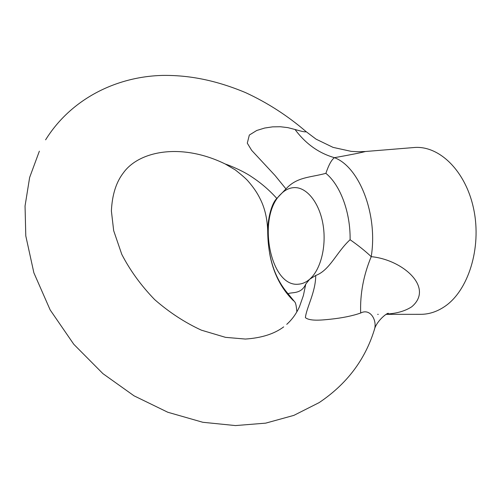 <?xml version="1.0" encoding="UTF-8"?>
<svg xmlns="http://www.w3.org/2000/svg" width="501" height="501" viewBox="0 0 501 501"><rect width="100%" height="100%" fill="white"/><g stroke="black" fill="none" stroke-linecap="round" stroke-linejoin="round"><path stroke-width="0.75" d="M294.607 301.765L288.131 293.83C290.856 291.77 301.095 294.889 305.767 284.086L303.381 295.577L299.479 306.681C296.323 313.689 292.083 319.575 286.754 324.341M373.815 331.449L374.253 330.059C377.648 320.809 370.414 307.821 360.676 313.025C352.591 315.862 342.546 317.922 330.528 319.212C321.717 320.12 309.994 321.354 305.397 317.647C306.568 307.282 315.636 292.327 315.724 275.475C329.883 270.296 336.559 252.059 350.099 239.722C358.29 245.446 365.329 251.089 371.216 256.662C402.522 259.618 434.505 287.48 411.778 306.744C405.19 311.052 396.773 313.488 386.528 314.058M386.052 314.34L420.502 314.327C428.831 314.352 436.847 311.779 444.544 306.612C468.159 290.943 481.799 248.189 473.777 209.518C465.93 170.778 438.901 144.989 413.657 147.563L365.454 151.502C361.039 152.711 350.706 154.771 334.449 157.677C359.323 166.833 378.08 214.509 371.216 256.662C363.488 275.318 359.975 294.106 360.676 313.025M267.716 231.211C267.321 218.48 264.685 207.47 259.819 198.183C257.126 192.71 253.205 187.011 248.058 181.093C246.379 179.045 242.14 175.331 235.338 169.939L225.231 163.996C230.228 165.606 243.799 171.311 251.934 177.01C261.171 183.097 269.463 190.242 276.809 198.44L285.958 188.902L275.018 175.469L251.652 150.331L247.287 143.148L249.335 135.045L256.744 130.479L264.697 128.037L272.588 126.859L280.291 126.734L287.799 127.617L295.02 129.49C302.191 131.588 305.873 132.295 306.08 131.613L306.055 131.588M315.724 275.475L309.637 279.264L305.767 284.086M309.637 279.264C306.155 282.245 302.466 283.879 298.583 284.18C270.052 287.718 256.694 216.864 280.698 194.282C284.887 189.942 289.528 187.718 294.619 187.599C306.963 187.349 319.425 202.892 323.032 224.536C326.715 246.141 320.715 269.832 309.637 279.264M276.809 198.44C270.809 204.283 267.59 221.235 267.709 231.731C268.041 257.771 274.849 278.475 288.131 293.83M350.099 239.722C350.543 212.274 340.304 185.069 325.882 173.34C328.706 164.961 331.562 159.738 334.449 157.677C318.818 153.2 305.673 143.8 295.02 129.49M325.882 173.34C309.912 177.655 297.074 176.784 285.958 188.902M296.849 311.847C296.373 305.867 295.621 302.504 294.601 301.765M387.787 313.426L388.294 313.244C386.014 313.507 376.088 321.786 374.253 330.059C364.966 360.019 346.592 384.204 319.137 402.616L293.862 415.379L265.68 423.145L235.489 425.574L202.811 422.28L167.791 412.248L134.043 395.828L102.924 373.646L73.797 344.3L50.163 309.925L33.88 272.82L25.789 235.89L25.05 205.986L29.64 177.46L39.36 151.177M225.231 163.996C181.506 142.572 139.071 150.832 123.384 172.858C116.126 182.214 112.13 194.933 111.391 211.021L113.677 230.685L121.774 254.339C130.11 270.477 141.075 285.57 154.671 299.617C169.307 312.392 184.888 322.575 201.415 330.178L225.506 337.348L245.365 339.052C261.509 337.981 274.285 333.929 283.698 326.877M293.473 300.744C280.967 288.394 272.995 272.488 269.569 253.03M365.454 151.502L358.378 151.759L351.27 151.377L333.052 147.375L316.062 139.153L306.08 131.613C287.618 115.725 267.453 102.73 245.603 92.635C214.96 79.822 187.944 75.006 162.167 75.426C116.257 76.678 71.111 98.803 45.61 139.817M377.666 314.346L378.268 314.346"/></g></svg>
